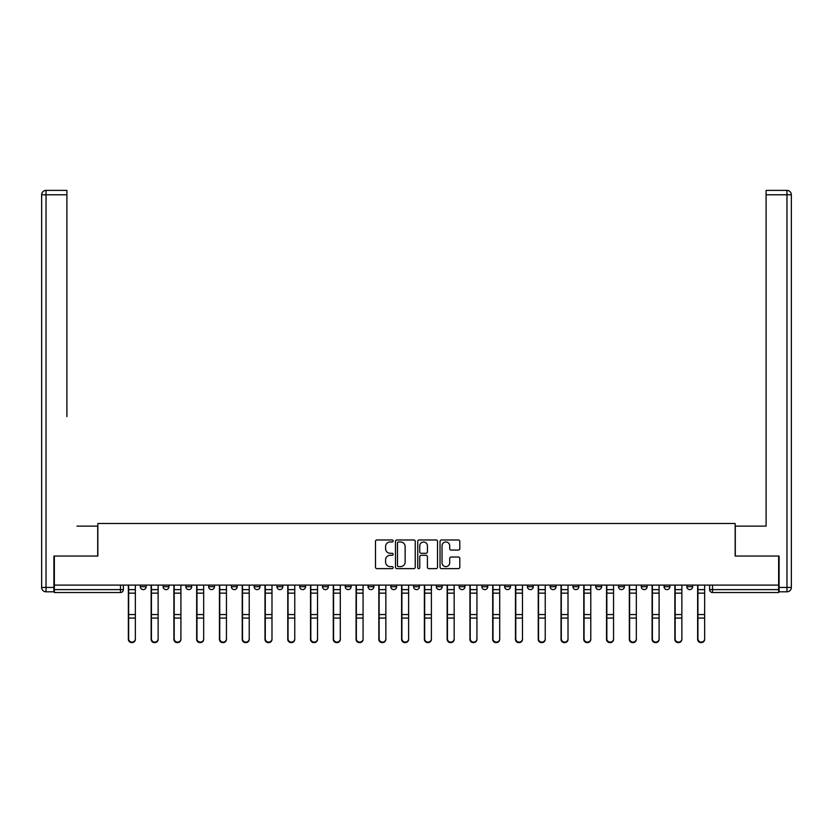 <?xml version="1.0" encoding="UTF-8"?>
<svg xmlns="http://www.w3.org/2000/svg" width="833" height="833" viewBox="0 0 833 833"><rect width="100%" height="100%" fill="white"/><g stroke="black" fill="none" stroke-linecap="round" stroke-linejoin="round"><path stroke-width="1.25" d="M393.145 540.971A1 1 0 0 0 392.145 539.971L376.922 539.971A1.437 1.437 0 0 0 375.485 541.398L375.485 567.19A1.437 1.437 0 0 0 376.922 568.627L392.145 568.627A1 1 0 0 0 393.145 567.617A1 1 0 0 0 392.145 566.617L390.177 566.617A4.582 4.582 0 0 1 385.585 562.036L385.585 559.88A4.582 4.582 0 0 1 390.177 555.299L392.145 555.299A1 1 0 0 0 393.145 554.299A1 1 0 0 0 392.145 553.289L390.177 553.289A4.582 4.582 0 0 1 385.585 548.708L385.585 546.563A4.582 4.582 0 0 1 390.177 541.971L392.145 541.971A1 1 0 0 0 393.145 540.971M686.84 585.099L686.84 586.703L692.671 586.703A2.915 2.915 0 0 1 689.755 589.618A2.915 2.915 0 0 1 686.84 586.703L686.84 585.099M618.523 586.703L618.523 585.099L618.523 586.703A2.915 2.915 0 0 0 621.439 589.618A2.915 2.915 0 0 1 618.523 586.703L624.365 586.703A2.915 2.915 0 0 1 621.439 589.618M595.751 586.703L595.751 585.099L595.751 586.703A2.915 2.915 0 0 0 598.667 589.618A2.915 2.915 0 0 1 595.751 586.703L601.593 586.703A2.915 2.915 0 0 1 598.667 589.618M527.435 585.099L527.435 586.703L533.276 586.703A2.915 2.915 0 0 1 530.361 589.618A2.915 2.915 0 0 1 527.435 586.703L527.435 585.099M504.663 585.099L504.663 586.703L510.504 586.703A2.915 2.915 0 0 1 507.589 589.618A2.915 2.915 0 0 1 504.663 586.703L504.663 585.099M368.04 585.099L368.04 586.703L373.882 586.703A2.915 2.915 0 0 1 370.956 589.618A2.915 2.915 0 0 1 368.04 586.703L368.04 585.099M345.268 585.099L345.268 586.703L351.109 586.703A2.915 2.915 0 0 1 348.184 589.618A2.915 2.915 0 0 1 345.268 586.703L345.268 585.099M231.407 586.703L231.407 585.099L231.407 586.703A2.915 2.915 0 0 0 234.333 589.618A2.915 2.915 0 0 1 231.407 586.703L237.249 586.703A2.915 2.915 0 0 1 234.333 589.618M208.635 585.099L208.635 586.703L214.477 586.703A2.915 2.915 0 0 1 211.561 589.618A2.915 2.915 0 0 1 208.635 586.703L208.635 585.099M185.863 585.099L185.863 586.703L191.705 586.703A2.915 2.915 0 0 1 188.789 589.618A2.915 2.915 0 0 1 185.863 586.703L185.863 585.099M163.101 586.703L163.101 585.099L163.101 586.703A2.915 2.915 0 0 0 166.017 589.618A2.915 2.915 0 0 1 163.101 586.703L168.932 586.703A2.915 2.915 0 0 1 166.017 589.618A2.915 2.915 0 0 0 168.932 586.703A2.915 2.915 0 0 1 166.017 589.618M140.329 586.703L140.329 585.099L140.329 586.703A2.915 2.915 0 0 0 143.245 589.618A2.915 2.915 0 0 1 140.329 586.703L146.16 586.703A2.915 2.915 0 0 1 143.245 589.618A2.915 2.915 0 0 0 146.16 586.703A2.915 2.915 0 0 1 143.245 589.618M458.369 550.072A1.437 1.437 0 0 0 459.806 548.635L459.806 541.398A1.437 1.437 0 0 0 458.369 539.971L441.469 539.971A1.437 1.437 0 0 0 440.032 541.398L440.032 567.19A1.437 1.437 0 0 0 441.469 568.627L458.369 568.627A1.437 1.437 0 0 0 459.806 567.19L459.806 558.454A1.437 1.437 0 0 0 458.369 557.017L451.142 557.017A1.437 1.437 0 0 0 449.705 558.454L449.705 562.785A3.832 3.832 0 0 1 445.874 566.617A3.832 3.832 0 0 1 442.042 562.785L442.042 545.802A3.832 3.832 0 0 1 445.874 541.971A3.832 3.832 0 0 1 449.705 545.802L449.705 548.635A1.437 1.437 0 0 0 451.142 550.072L458.369 550.072M54.353 585.099L54.353 556.048L97.846 556.048L97.846 523.499L735.154 523.499L735.154 556.048L778.647 556.048L778.647 585.099L54.353 585.099L54.353 589.618L123.388 589.618L123.388 585.099M415.25 541.398A1.437 1.437 0 0 0 413.814 539.971L396.904 539.971A1.437 1.437 0 0 0 395.477 541.398L395.477 567.19A1.437 1.437 0 0 0 396.904 568.627L413.814 568.627A1.437 1.437 0 0 0 415.25 567.19L415.25 541.398M419.186 539.971L436.096 539.971A1.437 1.437 0 0 1 437.523 541.398L437.523 567.19A1.437 1.437 0 0 1 436.096 568.627L428.86 568.627A1.437 1.437 0 0 1 427.423 567.19L427.423 556.736A1.437 1.437 0 0 0 425.996 555.299L421.196 555.299A1.437 1.437 0 0 0 419.759 556.736L419.759 567.617A1 1 0 0 1 418.76 568.627A1 1 0 0 1 417.75 567.617L417.75 541.398A1.437 1.437 0 0 1 419.186 539.971M709.612 585.099L709.612 589.618L778.647 589.618L778.647 592.544L712.527 592.544A2.915 2.915 0 0 1 709.612 589.618L709.612 585.099M778.647 585.099L778.647 589.618M120.473 585.099L120.473 592.544A2.915 2.915 0 0 0 123.388 589.618A2.915 2.915 0 0 1 120.473 592.544L54.353 592.544L54.353 589.618M692.671 585.099L692.671 586.703L692.671 585.099M669.899 585.099L669.899 586.703A2.915 2.915 0 0 1 666.983 589.618A2.915 2.915 0 0 1 664.068 586.703L669.899 586.703L669.899 585.099M664.068 585.099L664.068 586.703M647.137 585.099L647.137 586.703A2.915 2.915 0 0 1 644.211 589.618A2.915 2.915 0 0 1 641.295 586.703L647.137 586.703M641.295 585.099L641.295 586.703M624.365 585.099L624.365 586.703L624.365 585.099M601.593 585.099L601.593 586.703L601.593 585.099M578.82 585.099L578.82 586.703A2.915 2.915 0 0 1 575.895 589.618A2.915 2.915 0 0 1 572.979 586.703L578.82 586.703L578.82 585.099M572.979 585.099L572.979 586.703M556.048 585.099L556.048 586.703A2.915 2.915 0 0 1 553.122 589.618A2.915 2.915 0 0 1 550.207 586.703L556.048 586.703A2.915 2.915 0 0 1 553.122 589.618A2.915 2.915 0 0 0 556.048 586.703M550.207 585.099L550.207 586.703M533.276 585.099L533.276 586.703L533.276 585.099M510.504 585.099L510.504 586.703L510.504 585.099M487.732 585.099L487.732 586.703A2.915 2.915 0 0 1 484.816 589.618A2.915 2.915 0 0 1 481.891 586.703L487.732 586.703M481.891 585.099L481.891 586.703M464.96 585.099L464.96 586.703A2.915 2.915 0 0 1 462.044 589.618A2.915 2.915 0 0 1 459.118 586.703L464.96 586.703A2.915 2.915 0 0 1 462.044 589.618A2.915 2.915 0 0 0 464.96 586.703M459.118 585.099L459.118 586.703M442.188 585.099L442.188 586.703A2.915 2.915 0 0 1 439.272 589.618A2.915 2.915 0 0 1 436.357 586.703A2.915 2.915 0 0 0 439.272 589.618M436.357 585.099L436.357 586.703L442.188 586.703M419.416 585.099L419.416 586.703A2.915 2.915 0 0 1 416.5 589.618A2.915 2.915 0 0 1 413.584 586.703L419.416 586.703L419.416 585.099M413.584 585.099L413.584 586.703M396.643 585.099L396.643 586.703A2.915 2.915 0 0 1 393.728 589.618A2.915 2.915 0 0 1 390.812 586.703L396.643 586.703A2.915 2.915 0 0 1 393.728 589.618A2.915 2.915 0 0 0 396.643 586.703L396.643 585.099M390.812 585.099L390.812 586.703M373.882 585.099L373.882 586.703M351.109 585.099L351.109 586.703L351.109 585.099M328.337 585.099L328.337 586.703A2.915 2.915 0 0 1 325.411 589.618A2.915 2.915 0 0 1 322.496 586.703L328.337 586.703L328.337 585.099M322.496 585.099L322.496 586.703M305.565 585.099L305.565 586.703A2.915 2.915 0 0 1 302.639 589.618A2.915 2.915 0 0 1 299.724 586.703L305.565 586.703M299.724 585.099L299.724 586.703M282.793 585.099L282.793 586.703A2.915 2.915 0 0 1 279.878 589.618A2.915 2.915 0 0 1 276.952 586.703A2.915 2.915 0 0 0 279.878 589.618M276.952 585.099L276.952 586.703L282.793 586.703M260.021 585.099L260.021 586.703A2.915 2.915 0 0 1 257.105 589.618A2.915 2.915 0 0 1 254.18 586.703A2.915 2.915 0 0 0 257.105 589.618A2.915 2.915 0 0 0 260.021 586.703A2.915 2.915 0 0 1 257.105 589.618M254.18 585.099L254.18 586.703L260.021 586.703M237.249 585.099L237.249 586.703M214.477 585.099L214.477 586.703A2.915 2.915 0 0 1 211.561 589.618A2.915 2.915 0 0 0 214.477 586.703L214.477 585.099M191.705 585.099L191.705 586.703A2.915 2.915 0 0 1 188.789 589.618A2.915 2.915 0 0 0 191.705 586.703L191.705 585.099M168.932 585.099L168.932 586.703L168.932 585.099M146.16 585.099L146.16 586.703L146.16 585.099M398.486 541.971A1 1 0 0 0 397.476 542.981L397.476 565.617A1 1 0 0 0 398.486 566.617L400.558 566.617A4.582 4.582 0 0 0 405.14 562.036L405.14 546.563A4.582 4.582 0 0 0 400.558 541.971L398.486 541.971M427.423 545.875A3.832 3.832 0 0 0 423.591 542.044A3.832 3.832 0 0 0 419.759 545.875L419.759 551.862A1.437 1.437 0 0 0 421.196 553.289L425.996 553.289A1.437 1.437 0 0 0 427.423 551.862L427.423 545.875M128.355 585.099L128.355 639.369A3.353 3.238 180 0 0 131.864 642.607M135.363 638.869L135.363 639.369A3.353 3.238 180 0 1 132.01 642.607A3.353 3.238 180 0 1 128.646 639.369L128.646 638.869A3.353 3.238 0 0 0 132.01 642.097A3.353 3.238 0 0 0 135.363 638.869L135.363 618.065L128.646 618.065L128.646 638.869M128.646 585.099L128.646 618.065M135.363 585.099L135.363 618.065M151.127 585.099L151.127 639.369A3.353 3.238 180 0 0 154.626 642.607M173.899 585.099L173.899 639.369A3.353 3.238 180 0 0 177.398 642.607M53.916 587.432L53.916 591.815L46.034 591.815A4.384 4.384 0 0 1 41.65 587.432L41.65 194.776A4.384 4.384 0 0 1 46.034 190.393L66.9 190.393L66.9 194.776L46.034 194.776L46.034 587.432L53.916 587.432L53.916 556.048L97.7 556.048L97.7 526.123L76.98 526.123M66.9 194.776L66.9 416.646M46.034 190.393A4.384 4.384 0 0 0 41.65 194.776A4.384 4.384 0 0 1 46.034 190.393A4.384 4.384 0 0 0 41.65 194.776L46.034 194.776L46.034 190.393M756.02 526.123L766.1 526.123L766.1 190.393L786.966 190.393L766.1 190.393M779.084 587.432L786.966 587.432L786.966 591.815A4.384 4.384 0 0 0 791.35 587.432L791.35 194.776L791.35 587.432A4.384 4.384 0 0 1 786.966 591.815L779.084 591.815L779.084 556.048L735.3 556.048L735.3 526.123L766.1 526.123L766.1 416.646M786.966 190.393A4.384 4.384 0 0 1 791.35 194.776A4.384 4.384 0 0 0 786.966 190.393A4.384 4.384 0 0 1 791.35 194.776A4.384 4.384 0 0 0 786.966 190.393L786.966 194.776L766.1 194.776M158.135 638.869L158.135 639.369A3.353 3.238 180 0 1 154.771 642.607A3.353 3.238 180 0 1 151.419 639.369L151.419 638.869A3.353 3.238 0 0 0 154.771 642.097A3.353 3.238 0 0 0 158.135 638.869L158.135 618.065L151.419 618.065L151.419 638.869M151.419 585.099L151.419 618.065M158.135 585.099L158.135 618.065M180.907 638.869L180.907 639.369A3.353 3.238 180 0 1 177.544 642.607A3.353 3.238 180 0 1 174.191 639.369L174.191 638.869A3.353 3.238 0 0 0 177.544 642.097A3.353 3.238 0 0 0 180.907 638.869L180.907 618.065L174.191 618.065L174.191 638.869M174.191 585.099L174.191 618.065M180.907 585.099L180.907 618.065M196.671 585.099L196.671 639.369A3.353 3.238 180 0 0 200.17 642.607M219.443 585.099L219.443 639.369A3.353 3.238 180 0 0 222.942 642.607M242.216 585.099L242.216 639.369A3.353 3.238 180 0 0 245.714 642.607M203.679 638.869L203.679 639.369A3.353 3.238 180 0 1 200.316 642.607A3.353 3.238 180 0 1 196.963 639.369L196.963 638.869A3.353 3.238 0 0 0 200.316 642.097A3.353 3.238 0 0 0 203.679 638.869L203.679 618.065L196.963 618.065L196.963 638.869M196.963 585.099L196.963 618.065M203.679 585.099L203.679 618.065M226.451 638.869L226.451 639.369A3.353 3.238 180 0 1 223.088 642.607A3.353 3.238 180 0 1 219.735 639.369L219.735 638.869A3.353 3.238 0 0 0 223.088 642.097A3.353 3.238 0 0 0 226.451 638.869L226.451 618.065L219.735 618.065L219.735 638.869M219.735 585.099L219.735 618.065M226.451 585.099L226.451 618.065M249.223 638.869L249.223 639.369A3.353 3.238 180 0 1 245.86 642.607A3.353 3.238 180 0 1 242.507 639.369L242.507 638.869A3.353 3.238 0 0 0 245.86 642.097A3.353 3.238 0 0 0 249.223 638.869L249.223 618.065L242.507 618.065L242.507 638.869M242.507 585.099L242.507 618.065M249.223 585.099L249.223 618.065M271.985 638.869L271.985 639.369A3.353 3.238 180 0 1 268.632 642.607A3.353 3.238 180 0 1 265.279 639.369L265.279 638.869A3.353 3.238 0 0 0 268.632 642.097A3.353 3.238 0 0 0 271.985 638.869L271.985 618.065L265.279 618.065L265.279 638.869M265.279 585.099L265.279 618.065M271.985 585.099L271.985 618.065M294.757 638.869L294.757 639.369A3.353 3.238 180 0 1 291.404 642.607A3.353 3.238 180 0 1 288.051 639.369L288.051 638.869A3.353 3.238 0 0 0 291.404 642.097A3.353 3.238 0 0 0 294.757 638.869L294.757 618.065L288.051 618.065L288.051 638.869M288.051 585.099L288.051 618.065M294.757 585.099L294.757 618.065M317.529 638.869L317.529 639.369A3.353 3.238 180 0 1 314.176 642.607A3.353 3.238 180 0 1 310.813 639.369L310.813 638.869A3.353 3.238 0 0 0 314.176 642.097A3.353 3.238 0 0 0 317.529 638.869L317.529 618.065L310.813 618.065L310.813 638.869M310.813 585.099L310.813 618.065M317.529 585.099L317.529 618.065M340.301 638.869L340.301 639.369A3.353 3.238 180 0 1 336.949 642.607A3.353 3.238 180 0 1 333.585 639.369L333.585 638.869A3.353 3.238 0 0 0 336.949 642.097A3.353 3.238 0 0 0 340.301 638.869L340.301 618.065L333.585 618.065L333.585 638.869M333.585 585.099L333.585 618.065M340.301 585.099L340.301 618.065M363.073 638.869L363.073 639.369A3.353 3.238 180 0 1 359.721 642.607A3.353 3.238 180 0 1 356.357 639.369L356.357 638.869A3.353 3.238 0 0 0 359.721 642.097A3.353 3.238 0 0 0 363.073 638.869L363.073 618.065L356.357 618.065L356.357 638.869M356.357 585.099L356.357 618.065M363.073 585.099L363.073 618.065M385.846 638.869L385.846 639.369A3.353 3.238 180 0 1 382.493 642.607A3.353 3.238 180 0 1 379.13 639.369L379.13 638.869A3.353 3.238 0 0 0 382.493 642.097A3.353 3.238 0 0 0 385.846 638.869L385.846 618.065L379.13 618.065L379.13 638.869M379.13 585.099L379.13 618.065M385.846 585.099L385.846 618.065M408.618 638.869L408.618 639.369A3.353 3.238 180 0 1 405.265 642.607A3.353 3.238 180 0 1 401.902 639.369L401.902 638.869A3.353 3.238 0 0 0 405.265 642.097A3.353 3.238 0 0 0 408.618 638.869L408.618 618.065L401.902 618.065L401.902 638.869M401.902 585.099L401.902 618.065M408.618 585.099L408.618 618.065M431.39 638.869L431.39 639.369A3.353 3.238 180 0 1 428.027 642.607A3.353 3.238 180 0 1 424.674 639.369L424.674 638.869A3.353 3.238 0 0 0 428.027 642.097A3.353 3.238 0 0 0 431.39 638.869L431.39 618.065L424.674 618.065L424.674 638.869M424.674 585.099L424.674 618.065M431.39 585.099L431.39 618.065M454.162 638.869L454.162 639.369A3.353 3.238 180 0 1 450.799 642.607A3.353 3.238 180 0 1 447.446 639.369L447.446 638.869A3.353 3.238 0 0 0 450.799 642.097A3.353 3.238 0 0 0 454.162 638.869L454.162 618.065L447.446 618.065L447.446 638.869M447.446 585.099L447.446 618.065M454.162 585.099L454.162 618.065M476.934 638.869L476.934 639.369A3.353 3.238 180 0 1 473.571 642.607A3.353 3.238 180 0 1 470.218 639.369L470.218 638.869A3.353 3.238 0 0 0 473.571 642.097A3.353 3.238 0 0 0 476.934 638.869L476.934 618.065L470.218 618.065L470.218 638.869M470.218 585.099L470.218 618.065M476.934 585.099L476.934 618.065M499.706 638.869L499.706 639.369A3.353 3.238 180 0 1 496.343 642.607A3.353 3.238 180 0 1 492.99 639.369L492.99 638.869A3.353 3.238 0 0 0 496.343 642.097A3.353 3.238 0 0 0 499.706 638.869L499.706 618.065L492.99 618.065L492.99 638.869M492.99 585.099L492.99 618.065M499.706 585.099L499.706 618.065M522.478 638.869L522.478 639.369A3.353 3.238 180 0 1 519.115 642.607A3.353 3.238 180 0 1 515.762 639.369L515.762 638.869A3.353 3.238 0 0 0 519.115 642.097A3.353 3.238 0 0 0 522.478 638.869L522.478 618.065L515.762 618.065L515.762 638.869M515.762 585.099L515.762 618.065M522.478 585.099L522.478 618.065M545.24 638.869L545.24 639.369A3.353 3.238 180 0 1 541.887 642.607A3.353 3.238 180 0 1 538.535 639.369L538.535 638.869A3.353 3.238 0 0 0 541.887 642.097A3.353 3.238 0 0 0 545.24 638.869L545.24 618.065L538.535 618.065L538.535 638.869M538.535 585.099L538.535 618.065M545.24 585.099L545.24 618.065M568.012 638.869L568.012 639.369A3.353 3.238 180 0 1 564.659 642.607A3.353 3.238 180 0 1 561.307 639.369L561.307 638.869A3.353 3.238 0 0 0 564.659 642.097A3.353 3.238 0 0 0 568.012 638.869L568.012 618.065L561.307 618.065L561.307 638.869M561.307 585.099L561.307 618.065M568.012 585.099L568.012 618.065M590.784 638.869L590.784 639.369A3.353 3.238 180 0 1 587.432 642.607A3.353 3.238 180 0 1 584.068 639.369L584.068 638.869A3.353 3.238 0 0 0 587.432 642.097A3.353 3.238 0 0 0 590.784 638.869L590.784 618.065L584.068 618.065L584.068 638.869M584.068 585.099L584.068 618.065M590.784 585.099L590.784 618.065M613.557 638.869L613.557 639.369A3.353 3.238 180 0 1 610.204 642.607A3.353 3.238 180 0 1 606.84 639.369L606.84 638.869A3.353 3.238 0 0 0 610.204 642.097A3.353 3.238 0 0 0 613.557 638.869L613.557 618.065L606.84 618.065L606.84 638.869M606.84 585.099L606.84 618.065M613.557 585.099L613.557 618.065M264.988 585.099L264.988 639.369A3.353 3.238 180 0 0 268.486 642.607M287.76 585.099L287.76 639.369A3.353 3.238 180 0 0 291.258 642.607M310.522 585.099L310.522 639.369A3.353 3.238 180 0 0 314.031 642.607M333.294 585.099L333.294 639.369A3.353 3.238 180 0 0 336.803 642.607M356.066 585.099L356.066 639.369A3.353 3.238 180 0 0 359.575 642.607M378.838 585.099L378.838 639.369A3.353 3.238 180 0 0 382.347 642.607M401.61 585.099L401.61 639.369A3.353 3.238 180 0 0 405.119 642.607M424.382 585.099L424.382 639.369A3.353 3.238 180 0 0 427.881 642.607M447.154 585.099L447.154 639.369A3.353 3.238 180 0 0 450.653 642.607M469.927 585.099L469.927 639.369A3.353 3.238 180 0 0 473.425 642.607M492.699 585.099L492.699 639.369A3.353 3.238 180 0 0 496.197 642.607M515.471 585.099L515.471 639.369A3.353 3.238 180 0 0 518.969 642.607M538.243 585.099L538.243 639.369A3.353 3.238 180 0 0 541.742 642.607M561.015 585.099L561.015 639.369A3.353 3.238 180 0 0 564.514 642.607M583.777 585.099L583.777 639.369A3.353 3.238 180 0 0 587.286 642.607M606.549 585.099L606.549 639.369A3.353 3.238 180 0 0 610.058 642.607M629.321 585.099L629.321 639.369A3.353 3.238 180 0 0 632.83 642.607M652.093 585.099L652.093 639.369A3.353 3.238 180 0 0 655.602 642.607M674.865 585.099L674.865 639.369A3.353 3.238 180 0 0 678.374 642.607M697.638 585.099L697.638 639.369A3.353 3.238 180 0 0 701.136 642.607M636.329 638.869L636.329 639.369A3.353 3.238 180 0 1 632.976 642.607A3.353 3.238 180 0 1 629.613 639.369L629.613 638.869A3.353 3.238 0 0 0 632.976 642.097A3.353 3.238 0 0 0 636.329 638.869L636.329 618.065L629.613 618.065L629.613 638.869M629.613 585.099L629.613 618.065M636.329 585.099L636.329 618.065M659.101 638.869L659.101 639.369A3.353 3.238 180 0 1 655.748 642.607A3.353 3.238 180 0 1 652.385 639.369L652.385 638.869A3.353 3.238 0 0 0 655.748 642.097A3.353 3.238 0 0 0 659.101 638.869L659.101 618.065L652.385 618.065L652.385 638.869M652.385 585.099L652.385 618.065M659.101 585.099L659.101 618.065M681.873 638.869L681.873 639.369A3.353 3.238 180 0 1 678.52 642.607A3.353 3.238 180 0 1 675.157 639.369L675.157 638.869A3.353 3.238 0 0 0 678.52 642.097A3.353 3.238 0 0 0 681.873 638.869L681.873 618.065L675.157 618.065L675.157 638.869M675.157 585.099L675.157 618.065M681.873 585.099L681.873 618.065M704.645 638.869L704.645 639.369A3.353 3.238 180 0 1 701.282 642.607A3.353 3.238 180 0 1 697.929 639.369L697.929 638.869A3.353 3.238 0 0 0 701.282 642.097A3.353 3.238 0 0 0 704.645 638.869L704.645 618.065L697.929 618.065L697.929 638.869M697.929 585.099L697.929 618.065M704.645 585.099L704.645 618.065M712.527 585.099L712.527 592.544M128.355 589.618L135.363 589.618M135.363 614.556L128.646 614.556M135.363 593.148L128.646 593.148M151.127 589.618L158.135 589.618M173.899 589.618L180.907 589.618M46.034 591.815L46.034 587.432L41.65 587.432M791.35 587.432L786.966 587.432L786.966 194.776L791.35 194.776M158.135 614.556L151.419 614.556M158.135 593.148L151.419 593.148M180.907 614.556L174.191 614.556M180.907 593.148L174.191 593.148M196.671 589.618L203.679 589.618M219.443 589.618L226.451 589.618M242.216 589.618L249.223 589.618M203.679 614.556L196.963 614.556M203.679 593.148L196.963 593.148M226.451 614.556L219.735 614.556M226.451 593.148L219.735 593.148M249.223 614.556L242.507 614.556M249.223 593.148L242.507 593.148M271.985 589.618L264.988 589.618M271.985 614.556L265.279 614.556M271.985 593.148L265.279 593.148M294.757 589.618L287.76 589.618M294.757 614.556L288.051 614.556M294.757 593.148L288.051 593.148M317.529 589.618L310.522 589.618M317.529 614.556L310.813 614.556M317.529 593.148L310.813 593.148M340.301 589.618L333.294 589.618M340.301 614.556L333.585 614.556M340.301 593.148L333.585 593.148M363.073 589.618L356.066 589.618M363.073 614.556L356.357 614.556M363.073 593.148L356.357 593.148M385.846 589.618L378.838 589.618M385.846 614.556L379.13 614.556M385.846 593.148L379.13 593.148M408.618 589.618L401.61 589.618M408.618 614.556L401.902 614.556M408.618 593.148L401.902 593.148M431.39 589.618L424.382 589.618M431.39 614.556L424.674 614.556M431.39 593.148L424.674 593.148M454.162 589.618L447.154 589.618M454.162 614.556L447.446 614.556M454.162 593.148L447.446 593.148M476.934 589.618L469.927 589.618M476.934 614.556L470.218 614.556M476.934 593.148L470.218 593.148M499.706 589.618L492.699 589.618M499.706 614.556L492.99 614.556M499.706 593.148L492.99 593.148M522.478 589.618L515.471 589.618M522.478 614.556L515.762 614.556M522.478 593.148L515.762 593.148M545.24 589.618L538.243 589.618M545.24 614.556L538.535 614.556M545.24 593.148L538.535 593.148M568.012 589.618L561.015 589.618M568.012 614.556L561.307 614.556M568.012 593.148L561.307 593.148M590.784 589.618L583.777 589.618M590.784 614.556L584.068 614.556M590.784 593.148L584.068 593.148M613.557 589.618L606.549 589.618M613.557 614.556L606.84 614.556M613.557 593.148L606.84 593.148M629.321 589.618L636.329 589.618M652.093 589.618L659.101 589.618M674.865 589.618L681.873 589.618M697.638 589.618L704.645 589.618M636.329 614.556L629.613 614.556M636.329 593.148L629.613 593.148M659.101 614.556L652.385 614.556M659.101 593.148L652.385 593.148M681.873 614.556L675.157 614.556M681.873 593.148L675.157 593.148M704.645 614.556L697.929 614.556M704.645 593.148L697.929 593.148"/></g></svg>
